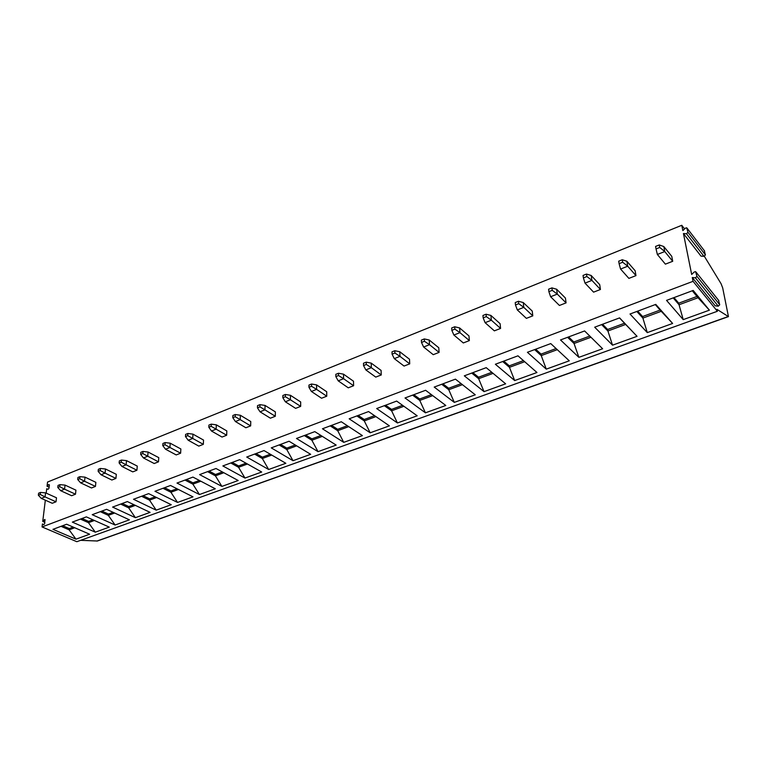 <?xml version="1.0" encoding="UTF-8"?>
<svg xmlns="http://www.w3.org/2000/svg" width="767" height="767" viewBox="0 0 767 767"><rect width="100%" height="100%" fill="white"/><g stroke="black" fill="none" stroke-linecap="round" stroke-linejoin="round"><path stroke-width="1.15" d="M704.365 256.312L721.047 283.675L722.677 287.846L728.449 316.618L716.963 309.341L717.375 311.277L76.834 541.703L42.06 526.948L42.425 523.976L43.882 524.599M728.449 316.618L97.361 541.013L80.66 540.323M46.193 493.143L46.729 488.742L48.11 489.298L48.973 488.301L49.395 484.869L48.637 484.562L47.036 486.278L47.554 482.05L681.777 225.297L684.576 228.921M47.036 486.278L49.107 487.218M42.425 523.976L43.834 524.599L44.697 523.593L44.869 519.47L42.741 521.426L45.33 500.199M42.741 521.426L44.85 522.337M42.06 526.948L693.052 281.326L692.285 277.52L695.401 277.827L696.944 276.35L695.611 271.623L694.221 271.997L691.671 274.461L683.435 233.523L686.465 233.734L687.961 232.276L686.714 227.789L685.334 228.173L682.841 230.599L681.777 225.297M672.717 261.288L671.758 256.322L663.819 246.552L664.759 251.547L659.745 247.453L656.044 248.93L657.367 254.471L664.759 251.547L672.717 261.288L665.382 264.145L657.367 254.471M635.968 275.621L635.124 270.703L626.888 261.269L627.722 266.216L622.679 262.228L619.103 263.656L620.57 269.044L627.722 266.216L635.968 275.621L628.882 278.383L620.57 269.044M600.436 289.475L599.698 284.605L591.184 275.487L591.913 280.386L586.87 276.513L583.409 277.894L585.01 283.128L591.913 280.386L600.436 289.475L593.581 292.15L585.01 283.128M566.065 302.879L565.423 298.056L556.66 289.245L557.293 294.097L552.24 290.319L548.884 291.652L550.61 296.743L557.293 294.097L566.065 302.879L559.431 305.467L550.61 296.743M532.797 315.86L532.24 311.076L523.257 302.553L523.794 307.356L518.732 303.674L515.491 304.969L517.322 309.926L523.794 307.356L532.797 315.86L526.373 318.363L517.322 309.926M500.573 328.42L500.103 323.693L490.909 315.438L491.359 320.203L486.297 316.608L483.162 317.864L485.099 322.677L491.359 320.203L500.573 328.42L494.351 330.855L485.099 322.677M469.356 340.596L468.963 335.917L459.586 327.921L459.951 332.638L454.879 329.139L451.84 330.347L453.882 335.035L459.951 332.638L469.356 340.596L463.316 342.954L453.882 335.035M439.088 352.408L438.782 347.758L429.213 340.011L429.51 344.69L424.439 341.277L421.495 342.446L423.624 347.02L429.51 344.69L439.088 352.408L433.24 354.68L423.624 347.02M409.731 363.855L409.501 359.253L399.78 351.746L399.99 356.377L394.938 353.041L392.081 354.181L394.286 358.63L399.99 356.377L409.731 363.855L404.056 366.06L394.286 358.63M381.257 374.958L381.084 370.403L371.218 363.127L371.362 367.709L366.31 364.45L363.539 365.552L365.83 369.905L371.362 367.709L381.257 374.958L375.744 377.105L365.83 369.905M353.606 385.743L353.501 381.228L343.501 374.162L343.578 378.706L338.535 375.523L335.85 376.597L338.209 380.835L343.578 378.706L353.606 385.743L348.256 387.824L338.209 380.835M326.752 396.213L326.713 391.745L316.579 384.89L316.608 389.387L311.575 386.28L308.957 387.316L311.392 391.458L316.608 389.387L326.752 396.213L321.555 398.236L311.392 391.458M300.664 406.385L300.683 401.956L290.444 395.302L290.405 399.76L285.382 396.721L282.85 397.728L285.334 401.774L290.405 399.76L300.664 406.385L295.621 408.36L285.334 401.774M275.305 416.28L275.372 411.889L265.037 405.427L264.951 409.846L259.936 406.865L257.472 407.852L260.023 411.793L264.951 409.846L275.305 416.28L270.396 418.197L260.023 411.793M250.656 425.896L250.771 421.543L240.339 415.263L240.196 419.635L235.201 416.73L232.804 417.679L235.411 421.534L240.196 419.635L250.656 425.896L245.881 427.756L235.411 421.534M226.668 435.253L226.831 430.939L216.323 424.832L216.131 429.165L211.155 426.318L208.816 427.248L211.471 431.016L216.131 429.165L226.668 435.253L222.027 437.056L211.471 431.016M203.332 444.352L203.543 440.076L192.958 434.141L192.718 438.436L187.752 435.646L185.48 436.548L188.183 440.229L192.718 438.436L203.332 444.352L198.806 446.116L188.183 440.229M180.609 453.211L180.868 448.983L170.207 443.201L169.929 447.458L164.982 444.726L162.777 445.608L165.519 449.213L169.929 447.458L180.609 453.211L176.209 454.927L165.519 449.213M158.481 461.839L158.779 457.65L148.069 452.022L147.743 456.24L142.815 453.565L140.668 454.419L143.448 457.947L147.743 456.24L158.481 461.839L154.196 463.517L143.448 457.947M136.929 470.248L137.264 466.087L126.497 460.612L126.143 464.802L121.224 462.175L119.134 463.009L121.953 466.451L126.143 464.802L136.929 470.248L132.758 471.878L121.953 466.451M115.932 478.435L116.296 474.322L105.482 468.982L105.089 473.134L100.199 470.555L98.157 471.369L101.014 474.744L105.089 473.134L115.932 478.435L111.857 480.027L101.014 474.744M95.453 486.422L95.865 482.338L85.003 477.141L84.571 481.254L79.701 478.723L77.716 479.519L80.602 482.827L84.571 481.254L95.453 486.422L91.484 487.975L80.602 482.827M75.492 494.207L75.933 490.161L65.042 485.099L64.572 489.173L59.721 486.69L57.784 487.467L60.698 490.707L64.572 489.173L75.492 494.207L71.619 495.722L60.698 490.707M56.02 501.8L56.49 497.793L45.569 492.855L45.071 496.891L40.239 494.466L38.35 495.214L41.284 498.397L45.071 496.891L56.02 501.8L52.242 503.277L41.284 498.397M717.375 311.277L693.052 281.326M693.195 290.434L709.398 310.165L683.215 319.628L666.542 300.376L693.195 290.434M655.775 304.394L672.63 323.453L647.3 332.61L630.004 314.01L655.775 304.394M619.592 317.893L637.051 336.32L612.536 345.179L594.684 327.193L619.592 317.893M584.607 330.951L602.622 348.764L578.884 357.345L560.504 339.944L584.607 330.951M550.754 343.587L569.277 360.816L546.277 369.138L527.418 352.293L550.754 343.587M517.974 355.821L536.967 372.503L514.676 380.557L495.367 364.248L517.974 355.821M486.22 367.661L505.645 383.826L484.025 391.64L464.313 375.84L486.22 367.661M455.445 379.147L475.272 394.804L454.294 402.387L434.208 387.076L455.445 379.147M425.608 390.278L445.8 405.465L425.436 412.819L405.014 397.968L425.608 390.278M396.664 401.083L417.19 415.8L397.421 422.953L376.674 408.543L396.664 401.083M368.572 411.563L389.406 425.848L370.193 432.789L349.167 418.811L368.572 411.563M341.296 421.745L362.407 435.608L343.741 442.358L322.447 428.782L341.296 421.745M314.806 431.629L336.176 445.09L318.017 451.658L296.484 438.465L314.806 431.629M289.063 441.236L310.664 454.313L293.004 460.699L271.25 447.88L289.063 441.236M264.03 450.574L285.842 463.287L268.661 469.5L246.715 457.036L264.03 450.574M239.688 459.654L261.7 472.021L244.97 478.062L222.842 465.943L239.688 459.654M216.006 468.493L238.192 480.516L221.903 486.403L199.612 474.61L216.006 468.493M192.958 477.093L215.297 488.79L199.439 494.533L176.995 483.057L192.958 477.093M170.514 485.473L192.996 496.853L177.541 502.443L154.963 491.273L170.514 485.473M148.654 493.622L171.271 504.715L156.2 510.16L133.506 499.279L148.654 493.622M127.36 501.57L150.083 512.366L135.395 517.677L112.596 507.083L127.36 501.57M106.603 509.317L129.431 519.834L115.108 525.021L92.213 514.686L106.603 509.317M86.364 516.872L109.288 527.121L95.309 532.173L72.328 522.106L86.364 516.872M66.633 524.235L89.624 534.225L75.981 539.163L52.942 529.345L66.633 524.235M683.435 233.523L700.98 256.101L703.972 256.351L705.429 254.941L704.25 250.541M692.285 277.52L715.189 305.822L718.238 306.177L719.734 304.758L718.449 300.156M692.294 290.77L698.028 297.74L679.044 304.748L683.215 319.628M709.398 310.165L698.028 297.74M696.963 296.445L678.747 303.186L679.044 304.748L673.196 297.893M673.982 297.606L678.747 303.186M672.63 323.453L661.24 311.316L642.89 318.084L647.3 332.61M655.277 304.585L661.24 311.316M660.138 310.069L642.621 316.541L642.89 318.084L636.811 311.469M637.674 311.153L642.621 316.541M637.051 336.32L625.661 324.441L607.905 330.999L612.536 345.179M619.496 317.931L625.661 324.441M624.52 323.243L607.665 329.474L607.905 330.999L601.635 324.604M602.565 324.249L607.665 329.474M590.973 337.25L574.032 343.491L578.884 357.345M589.794 336.08L573.831 341.986L574.032 343.491L567.58 337.307M568.577 336.934L573.831 341.986M557.293 349.675L541.234 355.6L546.277 369.138M556.085 348.544L541.061 354.105L541.234 355.6L534.609 349.608M535.673 349.215L541.061 354.105M524.676 361.708L509.461 367.326L514.676 380.557M523.439 360.615L509.307 365.84L509.461 367.326L502.673 361.525M503.785 361.113L509.307 365.84M493.076 373.366L478.646 378.697L484.025 391.64M491.81 372.311L478.522 377.23L478.646 378.697L471.724 373.078M472.884 372.647L478.522 377.23M462.443 384.67L448.762 389.722L454.294 402.387M461.149 383.653L448.657 388.265L448.762 389.722L441.706 384.277M442.914 383.826L448.657 388.265M432.732 395.638L419.76 400.422L425.436 412.819M431.418 394.65L419.683 398.984L419.76 400.422L412.579 395.139M413.835 394.679L419.683 398.984M403.912 406.28L391.611 410.815L397.421 422.953M402.57 405.312L391.553 409.386L391.611 410.815L384.325 405.685M385.619 405.206L391.553 409.386M375.926 416.606L364.267 420.901L370.193 432.789M374.564 415.666L364.229 419.491L364.267 420.901L356.876 415.935M358.208 415.436L364.229 419.491M348.745 426.634L337.701 430.709L343.741 442.358M347.365 425.723L337.681 429.309L337.701 430.709L330.213 425.877M331.584 425.369L337.681 429.309M322.341 436.375L311.872 440.239L318.017 451.658M320.942 435.493L311.872 438.849L311.872 440.239L304.307 435.551M305.707 435.023L311.872 438.849M296.676 445.848L286.762 449.51L293.004 460.699M295.266 444.994L286.772 448.129L286.762 449.51L279.121 444.946M280.549 444.409L286.772 448.129M271.719 455.052L262.333 458.522L268.661 469.5M270.291 454.227L262.362 457.161L262.333 458.522L254.615 454.083M256.082 453.546L262.362 457.161M247.444 464.016L238.556 467.295L244.97 478.062M246.006 463.21L238.604 465.943L238.556 467.295L230.781 462.98M232.267 462.424L238.604 465.943M223.82 472.731L215.412 475.837L221.903 486.403M222.372 471.945L215.469 474.495L215.412 475.837L207.579 471.638M209.094 471.072L215.469 474.495M200.829 481.216L192.881 484.15L199.439 494.533M199.362 480.449L192.948 482.827L192.881 484.15L184.991 480.065M186.525 479.5L192.948 482.827M178.433 489.48L170.916 492.251L177.541 502.443M176.966 488.732L171.003 490.938L170.916 492.251L162.988 488.282M164.541 487.697L171.003 490.938M156.621 497.534L149.527 500.151L156.2 510.16M155.145 496.805L149.623 498.847L149.527 500.151L141.55 496.278M143.122 495.693L149.623 498.847M135.366 505.376L128.664 507.85L135.395 517.677M133.88 504.667L128.77 506.556L128.664 507.85L120.649 504.082M122.241 503.478L128.77 506.556M114.638 513.018L108.32 515.357L115.108 525.021M113.152 512.337L108.444 514.072L108.32 515.357L100.276 511.675M101.886 511.081L108.444 514.072M94.437 520.477L88.483 522.672L95.309 532.173M92.941 519.805L88.608 521.407L88.483 522.672L80.401 519.096M82.031 518.492L88.608 521.407M74.725 527.754L69.116 529.824L75.981 539.163M73.22 527.102L69.26 528.568L69.116 529.824L61.015 526.325M62.664 525.711L69.26 528.568M663.819 246.552L659.275 244.951L659.745 247.453M656.044 248.93L655.574 246.428L659.275 244.951M626.888 261.269L622.267 259.754L622.679 262.228M619.103 263.656L618.701 261.183L622.267 259.754M591.184 275.487L586.506 274.059L586.87 276.513M583.409 277.894L583.054 275.439L586.506 274.059M556.66 289.245L551.924 287.884L552.24 290.319M548.884 291.652L548.587 289.226L551.924 287.884M523.257 302.553L518.463 301.268L518.732 303.674M515.491 304.969L515.232 302.562L518.463 301.268M490.909 315.438L486.077 314.221L486.297 316.608M483.162 317.864L482.942 315.477L486.077 314.221M459.586 327.921L454.706 326.771L454.879 329.139M451.84 330.347L451.667 327.988L454.706 326.771M429.213 340.011L424.304 338.928L424.439 341.277M421.495 342.446L421.361 340.107L424.304 338.928M399.78 351.746L394.832 350.72L394.938 353.041M392.081 354.181L391.975 351.861L394.832 350.72M371.218 363.127L366.243 362.158L366.31 364.45M363.539 365.552L363.472 363.261L366.243 362.158M343.501 374.162L338.496 373.251L338.535 375.523M335.85 376.597L335.812 374.325L338.496 373.251M316.579 384.89L311.565 384.018L311.575 386.28M308.957 387.316L308.957 385.063L311.565 384.018M290.444 395.302L285.41 394.487L285.382 396.721M282.85 397.728L282.87 395.494L285.41 394.487M265.037 405.427L259.984 404.65L259.936 406.865M257.472 407.852L257.52 405.638L259.984 404.65M240.339 415.263L235.277 414.535L235.201 416.73M232.804 417.679L232.88 415.493L235.277 414.535M216.323 424.832L211.251 424.141L211.155 426.318M208.816 427.248L208.921 425.071L211.251 424.141M192.958 434.141L187.877 433.489L187.752 435.646M185.48 436.548L185.614 434.4L187.877 433.489M170.207 443.201L165.126 442.588L164.982 444.726M162.777 445.608L162.92 443.47L165.126 442.588M148.069 452.022L142.978 451.447L142.815 453.565M140.668 454.419L140.831 452.309L142.978 451.447M126.497 460.612L121.416 460.075L121.224 462.175M119.134 463.009L119.326 460.909L121.416 460.075M105.482 468.982L100.4 468.484L100.199 470.555M98.157 471.369L98.368 469.299L100.4 468.484M85.003 477.141L79.921 476.671L79.701 478.723M77.716 479.519L77.937 477.467L79.921 476.671M65.042 485.099L59.96 484.658L59.721 486.69M57.784 487.467L58.024 485.425L59.96 484.658M45.569 492.855L40.498 492.443L40.239 494.466M38.35 495.214L38.609 493.2L40.498 492.443M44.361 519.71L45.128 520.036M48.637 484.562L49.385 484.907M96.824 541.09L728.18 316.56M695.401 277.827L718.238 306.177M696.944 276.35L719.734 304.758M696.091 272.18L718.861 300.674M686.465 233.734L703.972 256.351M687.961 232.276L705.429 254.941M687.155 228.298L704.605 251.02"/></g></svg>
